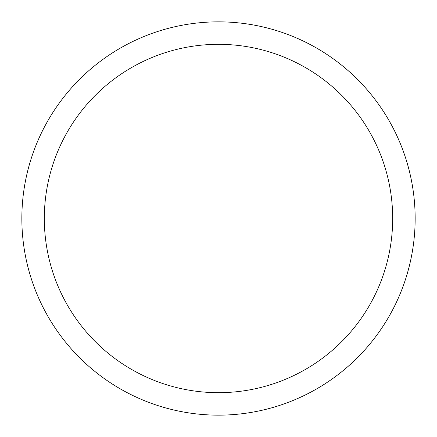 <?xml version="1.0" encoding="UTF-8"?>
<svg xmlns="http://www.w3.org/2000/svg" width="437" height="437" viewBox="0 0 437 437"><rect width="100%" height="100%" fill="white"/><g stroke="black" fill="none" stroke-linecap="round" stroke-linejoin="round"><path stroke-width="0.66" d="M218.5 21.85A196.65 196.65 0 0 1 415.15 218.5A196.65 196.65 0 0 1 218.5 415.15A196.65 196.65 0 0 1 21.85 218.5A196.65 196.65 0 0 1 218.5 21.85M218.5 44.323A174.177 174.177 0 0 1 392.677 218.5A174.177 174.177 0 0 1 218.5 392.677A174.177 174.177 0 0 1 44.323 218.5A174.177 174.177 0 0 1 218.5 44.323"/></g></svg>
